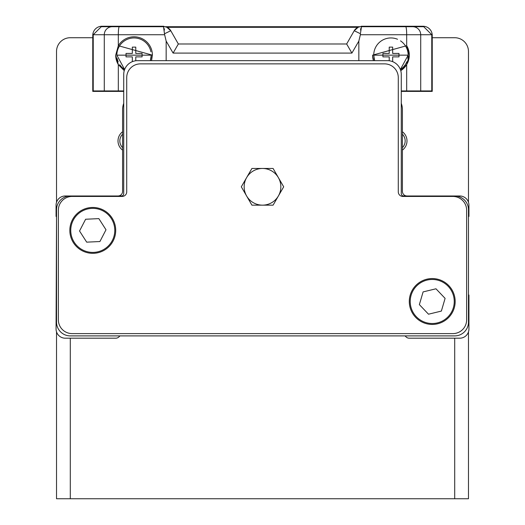 <?xml version="1.0" encoding="UTF-8"?>
<svg xmlns="http://www.w3.org/2000/svg" width="525" height="525" viewBox="0 0 525 525"><rect width="100%" height="100%" fill="white"/><g stroke="black" fill="none" stroke-linecap="round" stroke-linejoin="round"><path stroke-width="0.79" d="M123.729 103.353A18.349 18.349 0 0 0 122.588 109.738L122.588 191.395A4.587 4.587 0 0 1 118 195.982L65.244 195.982A9.174 9.174 0 0 0 56.07 205.157L56.07 216.398L56.529 216.858L56.07 329.017A9.174 9.174 0 0 0 65.244 338.192L115.756 338.192A4.587 4.587 0 0 0 118.998 336.847L119.949 335.895L405.051 335.895L406.002 336.847A4.587 4.587 0 0 0 409.244 338.192L459.756 338.192A9.174 9.174 0 0 0 468.93 329.017L468.93 295.07L468.471 294.61L468.471 216.858L468.93 216.398L468.93 205.157A9.174 9.174 0 0 0 459.756 195.982L447.142 195.982M426.497 195.982L407 195.982A4.587 4.587 0 0 1 402.413 191.395L402.413 109.738A18.349 18.349 0 0 0 401.271 103.353M69.832 230.39A22.936 22.936 0 0 1 92.768 207.454A22.936 22.936 0 0 1 115.703 230.39A22.936 22.936 0 0 1 92.768 253.326A22.936 22.936 0 0 1 69.832 230.39A22.936 22.936 0 0 0 92.768 253.326A22.936 22.936 0 0 0 115.703 230.39M409.297 301.494A22.936 22.936 0 0 1 432.233 278.558A22.936 22.936 0 0 1 455.168 301.494A22.936 22.936 0 0 1 432.233 324.43A22.936 22.936 0 0 1 409.297 301.494A22.936 22.936 0 0 0 432.233 324.43A22.936 22.936 0 0 0 455.168 301.494M244.158 186.808A18.342 18.342 0 0 1 262.5 168.466A18.342 18.342 0 0 1 280.842 186.808A18.342 18.342 0 0 1 262.5 205.15A18.342 18.342 0 0 1 244.158 186.808M283.69 186.808L273.092 168.459L251.908 168.459L241.31 186.808L251.908 205.157L273.092 205.157L283.69 186.808M384.523 63.866L140.477 63.866A13.762 13.762 0 0 0 126.715 77.628L126.715 191.855A4.587 4.587 0 0 1 122.128 196.442L72.122 196.442A13.762 13.762 0 0 0 58.36 210.203L58.36 319.843A13.762 13.762 0 0 0 72.122 333.605L452.878 333.605A13.762 13.762 0 0 0 466.64 319.843L466.64 210.203A13.762 13.762 0 0 0 452.878 196.442L402.872 196.442A4.587 4.587 0 0 1 398.285 191.855L398.285 77.628A13.762 13.762 0 0 0 384.523 63.866M401.271 74.419A13.762 13.762 0 0 0 387.509 60.657L137.491 60.657A13.762 13.762 0 0 0 123.729 74.419L123.729 193.692A2.297 2.297 0 0 1 121.439 195.982L70.291 195.982A13.762 13.762 0 0 0 56.529 209.744L56.529 322.133A13.762 13.762 0 0 0 70.291 335.895L454.709 335.895A13.762 13.762 0 0 0 468.471 322.133L468.471 209.744A13.762 13.762 0 0 0 454.709 195.982L403.561 195.982A2.297 2.297 0 0 1 401.271 193.692L401.271 74.419M99.914 241.539L105.998 229.779L98.851 218.623L85.621 219.24L79.538 231L86.684 242.15L99.914 241.539M423.098 291.907L419.363 304.612L428.498 314.199L441.367 311.082L445.102 298.377L435.967 288.789L423.098 291.907M122.588 131.762A11.471 11.471 0 0 0 122.588 150.111M122.588 134.19A9.634 9.634 0 0 0 122.588 147.676M402.413 150.111A11.471 11.471 0 0 0 402.413 131.762M402.413 147.676A9.634 9.634 0 0 0 402.413 134.19M70.291 37.721L92.768 37.721L70.291 37.721A13.762 13.762 0 0 0 56.529 51.483L56.529 202.296L56.529 51.483M468.471 51.483L468.471 202.296L468.471 51.483A13.762 13.762 0 0 0 454.709 37.721L432.233 37.721L454.709 37.721M406.842 61.733A17.2 17.2 0 0 1 400.372 69.536L408.148 55.151L373.741 55.151L374.647 60.657A17.2 17.2 0 0 1 374.076 58.505M407.82 58.518A17.2 17.2 0 0 0 400.509 40.852M397.543 39.263A17.2 17.2 0 0 0 373.741 55.151M151.259 55.151A17.2 17.2 0 0 1 150.353 60.657L151.259 55.151L116.852 55.151L124.628 69.536A17.2 17.2 0 0 1 119.746 64.7M150.924 51.804A17.2 17.2 0 0 0 116.852 55.151M372.599 55.151L373.439 60.657A18.349 18.349 0 0 1 372.599 55.151L406.678 45.708L409.297 55.151L406.678 64.595L400.746 70.665A18.349 18.349 0 0 0 406.678 45.708L406.678 34.735L360.367 34.735L358.837 41.088L351.908 53.084L173.093 53.084L178.343 43.988L346.658 43.988L354.224 30.726L358.122 27.313L166.878 27.313L170.776 30.726L178.343 43.988M123.729 90.93L118.322 90.93L118.322 64.595L115.703 55.151A18.349 18.349 0 0 0 118.322 64.595L124.254 70.665M151.561 60.657L152.401 55.151L118.322 45.708L115.703 55.151M389.228 60.762L389.228 56.871L382.922 56.871L382.922 53.432L389.228 53.432L389.228 47.125L392.667 47.125L392.667 53.432L398.974 53.432L398.974 56.871L392.667 56.871L392.667 61.661M132.333 56.871L132.333 61.661L132.333 56.871L126.026 56.871L126.026 53.432L132.333 53.432L132.333 47.125L135.772 47.125L135.772 53.432L142.078 53.432L142.078 56.871L135.772 56.871L135.772 60.762L135.772 56.871M173.093 53.084L166.162 41.088L164.633 34.735L93.227 34.735L101.286 26.709L423.714 26.709L431.773 34.735L420.715 34.735L420.715 90.93L401.271 90.93M118.322 90.93L93.227 90.93L93.227 34.735M405.7 26.709A8.026 0.978 -90 0 1 406.678 34.735L420.715 34.735A8.026 8 -90 0 0 412.722 26.709L361.128 26.709L361.128 26.25L423.058 26.25A9.174 9.174 0 0 1 432.233 35.424L432.233 91.389L401.271 91.389M420.715 90.93L431.773 90.93L431.773 34.735M123.729 91.389L92.768 91.389L92.768 35.424A9.174 9.174 0 0 1 101.942 26.25L163.872 26.25L163.872 26.709L101.286 26.709M166.162 41.088L166.162 60.657M358.837 60.657L358.837 41.088M360.367 34.735L360.524 33.777L354.224 30.726A8.026 8.026 0 0 1 361.174 26.709A8.026 8.026 0 0 0 354.224 30.726M346.658 43.988L351.908 53.084M170.776 30.726A8.026 8.026 0 0 0 163.826 26.709A8.026 8.026 0 0 1 170.776 30.726L164.476 33.777L164.633 34.735L163.492 26.709L163.872 26.854M361.508 26.709L360.531 32.858M152.401 55.151A18.349 18.349 0 0 0 118.322 45.708L118.322 34.735A8.026 0.978 90 0 1 119.3 26.709M117.18 58.505A17.2 17.2 0 0 0 118.164 61.74M132.333 47.125L132.333 53.432M126.026 53.432L126.026 56.871M142.078 54.18L142.078 53.432M392.667 47.125L389.228 47.125L389.228 53.432M382.922 53.432L382.922 56.871M398.974 56.871L398.974 56.182M360.596 30.142L360.695 28.547M164.312 28.665L164.404 30.128M468.471 294.61L468.471 216.858M56.529 216.858L56.529 294.61M468.471 331.879L468.471 498.75L56.529 498.75L56.529 331.879M114.785 230.39A22.017 22.017 0 0 0 92.768 208.366A22.017 22.017 0 0 0 70.75 230.39A22.017 22.017 0 0 0 92.768 252.407A22.017 22.017 0 0 0 114.785 230.39M454.25 301.494A22.017 22.017 0 0 0 432.233 279.471A22.017 22.017 0 0 0 410.215 301.494A22.017 22.017 0 0 0 432.233 323.512A22.017 22.017 0 0 0 454.25 301.494M406.678 90.93L406.678 64.595M104.285 90.93L104.285 34.735A8.026 8 90 0 1 112.278 26.709M454.709 498.75L454.709 338.192M70.291 338.192L70.291 498.75"/></g></svg>
